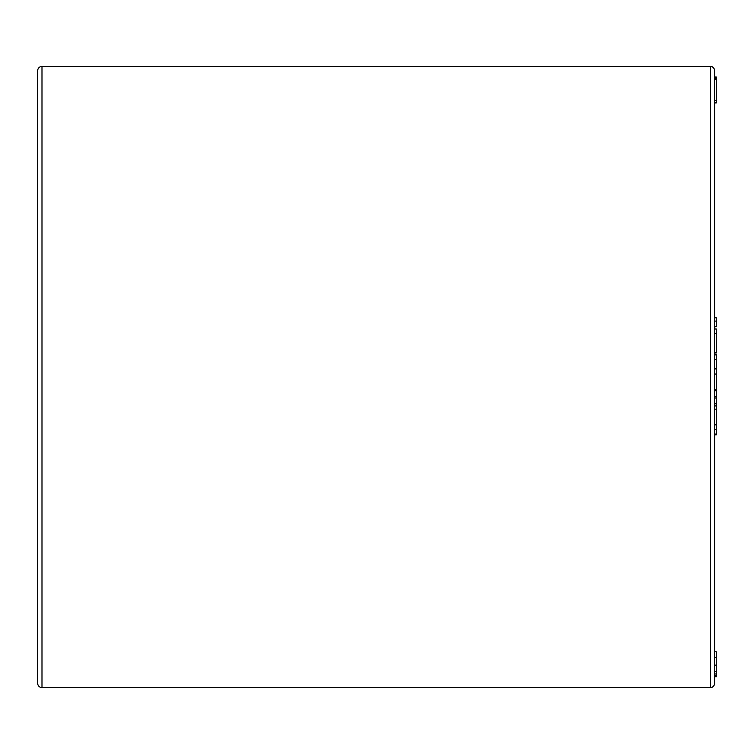 <?xml version="1.0" encoding="UTF-8"?>
<svg xmlns="http://www.w3.org/2000/svg" width="754" height="754" viewBox="0 0 754 754"><rect width="100%" height="100%" fill="white"/><g stroke="black" fill="none" stroke-linecap="round" stroke-linejoin="round"><path stroke-width="1.13" d="M710.306 66.399L710.306 687.601A4.288 4.288 0 0 0 714.585 683.312L714.585 70.688A4.288 4.288 0 0 0 710.306 66.399L41.988 66.399A4.288 4.288 0 0 0 37.7 70.688L37.7 683.312A4.288 4.288 0 0 0 41.988 687.601L41.988 66.399L41.988 687.601L710.306 687.601L710.306 66.399A4.288 4.288 0 0 1 714.585 70.688L714.585 683.312A4.288 4.288 0 0 1 710.306 687.601L41.988 687.601A4.288 4.288 0 0 1 37.7 683.312L37.7 70.688A4.288 4.288 0 0 1 41.988 66.399L710.306 66.399M714.585 434.078L716.3 434.078L716.3 429.441L714.585 429.441L716.3 429.441L716.3 434.078L714.585 434.078M714.585 434.181L716.3 434.134M714.585 434.738L716.3 434.738L714.585 434.738M714.585 434.822L716.3 434.822L716.3 433.437M716.3 403.418L716.3 406.604M714.585 405.935L716.3 405.935L716.3 403.805L714.585 403.805L716.3 403.805L716.3 396.755L714.585 396.755L716.3 396.755L716.3 389.498L714.585 389.498L716.3 389.498L716.3 390.732L714.585 390.732L716.3 390.732L716.3 398.037L714.585 398.037L716.3 398.037L716.3 403.805M714.585 354.126L716.3 354.126L714.585 354.126M714.585 354.229L716.3 354.126L714.585 354.229M716.3 354.88L716.3 354.229L716.3 354.88L714.585 354.88L716.3 354.88L716.3 359.507L714.585 359.507L716.3 359.507L716.3 368.725L714.585 368.725L716.3 368.725L714.585 368.951L716.3 368.951L716.3 374.041L714.585 374.041L716.3 374.041L716.3 389.498L716.3 354.88M714.585 354.031L716.3 354.031L714.585 354.031M716.3 651.956L716.3 657.45L716.3 651.786L714.585 651.776M716.3 657.45L716.3 673.963L714.585 673.963L716.3 673.963L716.3 657.45L714.585 657.45L716.3 657.45M714.585 665.132L716.3 665.132L714.585 665.132M714.585 671.739L716.3 671.739L714.585 671.739M716.3 675.999L714.585 675.999L716.3 675.999L716.3 673.963L716.3 675.443L714.585 675.443L716.3 675.443L716.3 676.838L716.3 675.999M714.585 676.838L716.3 676.838L714.585 676.838M716.3 102.619L714.585 102.864L716.3 102.864L716.3 101.536M716.3 102.959L714.585 102.978M716.3 77.342L714.585 77.379L716.3 76.983L714.585 76.983L716.3 76.983L716.3 77.577M714.585 78.652L716.3 78.652L716.3 77.671L714.585 77.671L716.3 77.634L714.585 77.634L716.3 77.634L716.3 100.461L716.3 79.359L714.585 79.359L716.3 79.359L716.3 78.718M714.585 100.461L716.3 100.461L714.585 100.461M714.585 78.916L716.3 78.916L714.585 78.916M716.3 409.761L716.3 429.441L716.3 424.851L714.585 424.851L716.3 424.851L716.3 409.177L714.585 409.177L716.3 409.177L716.3 406.02M716.3 352.58L716.3 333.607L714.585 333.607L716.3 333.607L716.3 329.008L714.585 329.008L716.3 329.008L716.3 352.58L714.585 352.58M714.585 326.755L716.3 326.755L714.585 326.755M716.3 317.811L714.585 317.811L716.3 317.811L716.3 321.091L714.585 321.091L716.3 321.091L716.3 326.755L716.3 317.811"/></g></svg>
